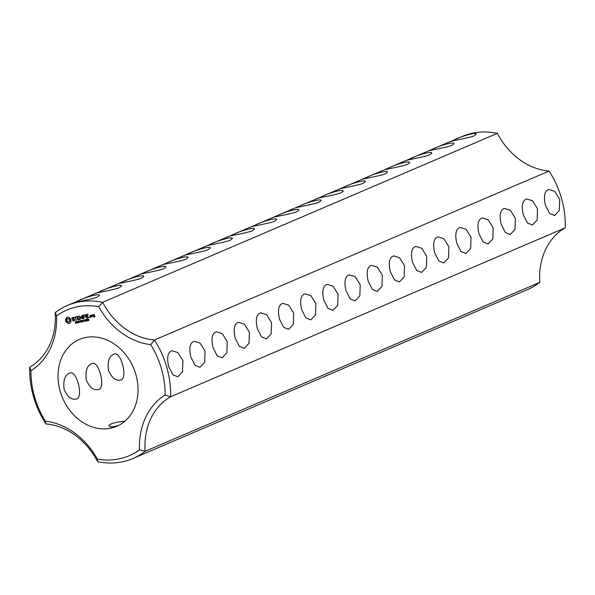 <?xml version="1.0" encoding="UTF-8"?>
<svg xmlns="http://www.w3.org/2000/svg" width="595" height="595" viewBox="0 0 595 595"><rect width="100%" height="100%" fill="white"/><g stroke="black" fill="none" stroke-linecap="round" stroke-linejoin="round"><path stroke-width="0.89" d="M565.25 227.818A83.233 67.845 -113.2 0 0 549.081 171.055L154.395 340.005L150.736 344.624A79.239 64.595 -113.2 0 1 165.098 395.035A70.582 57.537 -113.2 0 0 139.505 449.887L145.121 451.308L539.806 282.357A66.588 54.279 -113.2 0 1 565.25 227.818L170.564 396.776A83.233 67.845 -113.2 0 0 154.395 340.005A66.588 54.279 -113.2 0 1 102.675 302.29L98.718 306.693A70.582 57.537 -113.2 0 0 150.736 344.624M182.896 360.57L177.883 352.582L172.119 350.775L171.308 351.035C167.612 352.865 166.749 358.064 168.712 366.639L172.877 374.813L177.786 376.799L182.539 371.793L182.896 360.57M205.059 351.08L200.046 343.092L194.282 341.292L193.472 341.545C189.775 343.375 188.912 348.581 190.876 357.149L195.041 365.323L199.95 367.316L204.702 362.31L205.059 351.08M227.223 341.589L222.21 333.609L216.446 331.802L215.635 332.062C211.939 333.892 211.076 339.091 213.04 347.666L217.205 355.832L222.113 357.826L226.866 352.82L227.223 341.589M249.387 332.107L244.374 324.119L238.602 322.312L237.799 322.572C234.103 324.401 233.24 329.608 235.196 338.176L239.368 346.35L244.277 348.335L249.03 343.33L249.387 332.107M271.551 322.616L266.538 314.636L260.766 312.829L259.963 313.082C256.267 314.919 255.404 320.117 257.36 328.693L261.532 336.859L266.441 338.853L271.194 333.847L271.551 322.616M293.714 313.126L288.701 305.146L282.93 303.338L282.127 303.599C278.43 305.428 277.567 310.627 279.524 319.203L283.696 327.369L288.605 329.362L293.357 324.357L293.714 313.126M315.878 303.643L310.865 295.656L305.094 293.848L304.29 294.108C300.594 295.938 299.731 301.144 301.687 309.712L305.86 317.886L310.769 319.872L315.521 314.867L315.878 303.643M338.034 294.153L333.029 286.173L327.257 284.365L326.454 284.618C322.758 286.455 321.895 291.654 323.851 300.23L328.024 308.396L332.932 310.389L337.685 305.376L338.034 294.153M360.198 284.67L355.193 276.682L349.421 274.875L348.618 275.135C344.921 276.965 344.059 282.164 346.015 290.739L350.187 298.913L355.096 300.899L359.849 295.894L360.198 284.67M426.689 256.207L421.684 248.219L415.912 246.412L415.109 246.672C411.413 248.502 410.543 253.708 412.506 262.276L416.671 270.45L421.587 272.436L426.34 267.43L426.689 256.207M448.853 246.717L443.848 238.736L438.076 236.929L437.273 237.182C433.577 239.019 432.706 244.218 434.67 252.793L438.835 260.96L443.751 262.953L448.504 257.94L448.853 246.717M471.017 237.226L466.011 229.246L460.24 227.439L459.437 227.699C455.74 229.529 454.87 234.728 456.834 243.303L460.999 251.469L465.915 253.463L470.667 248.457L471.017 237.226M493.181 227.744L488.175 219.763L482.404 217.949L481.593 218.209C477.904 220.038 477.034 225.245 478.997 233.813L483.162 241.987L488.079 243.972L492.831 238.967L493.181 227.744M515.344 218.253L510.339 210.273L504.567 208.466L503.757 208.719C500.068 210.548 499.198 215.754 501.161 224.33L505.326 232.496L510.242 234.489L514.995 229.477L515.344 218.253M537.508 208.771L532.503 200.783L526.731 198.975L525.921 199.236C522.231 201.065 521.361 206.264 523.325 214.84L527.49 223.013L532.406 224.999L537.159 219.994L537.508 208.771M559.672 199.28L554.666 191.3L548.895 189.493L548.084 189.746C544.395 191.575 543.525 196.774 545.489 205.349L549.654 213.523L554.57 215.516L559.322 210.504L559.672 199.28M382.362 275.18L377.356 267.192L371.585 265.392L370.782 265.645C367.085 267.475 366.222 272.681 368.179 281.249L372.351 289.423L377.26 291.416L382.012 286.403L382.362 275.18M404.526 265.69L399.52 257.709L393.749 255.902L392.945 256.162C389.249 257.992 388.379 263.191 390.342 271.766L394.515 279.933L399.423 281.926L404.176 276.92L404.526 265.69M165.098 395.035L170.564 396.776A66.588 54.279 -113.2 0 0 145.121 451.308A83.233 67.845 -113.2 0 1 132.916 458.5L527.601 289.542A83.233 67.845 -113.2 0 0 539.806 282.357M132.916 458.5A83.233 67.845 -113.2 0 1 97.639 461.661L97.342 459.08A70.582 57.537 -113.2 0 0 45.324 421.148A79.239 64.595 -113.2 0 1 30.962 370.737L29.75 367.182A66.588 54.279 -113.2 0 0 55.194 312.643A83.233 67.845 -113.2 0 1 67.399 305.458A83.233 67.845 -113.2 0 1 102.675 302.29L497.361 133.34A66.588 54.279 -113.2 0 0 549.081 171.055M97.342 459.08A79.239 64.595 -113.2 0 0 139.505 449.887M98.718 306.693A79.239 64.595 -113.2 0 0 56.547 315.886A70.582 57.537 -113.2 0 1 30.962 370.737M135.913 374.627A47.28 38.541 66.8 0 1 116.635 426.347A47.28 38.541 66.8 0 1 62.601 398.055A47.28 38.541 66.8 0 1 79.425 339.425A47.28 38.541 66.8 0 1 135.913 374.627M66.499 317.544L65.487 319.708L65.636 320.869L66.127 321.962L68.18 323.457L70.069 323.048L71.08 320.884L70.433 318.63L68.38 317.135L67.361 317.135L66.499 317.544L66.856 317.388L66.633 318.682L65.844 319.552L66.484 321.806L68.537 323.308L69.764 323.234M71.817 318.184L72.107 319.195L74.167 319.575L73.959 320.512L72.568 320.504L73.416 321.032L74.71 320.259L74.412 319.232L72.352 318.853L72.203 318.325L73.951 317.931L73.096 317.388L72.367 317.551L71.817 318.184L72.24 318.28M76.301 322.497L76.413 323.122L75.528 323.33L76.279 322.817L75.23 322.252L75.602 321.679L76.1 321.694L75.409 322.192L76.034 322.624M76.011 323.167L76.472 322.944M75.58 322.103L75.602 321.679M76.272 321.709L75.439 321.992M77.32 321.612L76.874 323.145L76.413 321.538L77.32 321.612M78.547 321.077L79.009 322.676L77.744 321.426L77.982 322.899L77.528 321.3L78.756 322.416L78.547 321.077M79.656 321.687L79.15 321.999L79.656 321.687M80.652 320.884L80.199 322.416L79.745 320.817L80.652 320.884M74.39 317.522L75.201 317.343L76.249 320.415L75.528 317.269L76.443 316.867L74.174 317.358L75.572 317.254M76.978 316.54L77.759 319.887L79.596 319.686L79.485 319.307L78.034 319.619L77.7 318.451L78.942 317.968L77.588 318.057L77.253 316.897L78.823 316.347L76.978 316.54M81.812 320.363L81.381 320.653L81.612 322.111L81.203 320.698L80.675 320.608L81.812 320.363M83.017 320.103L83.471 321.702L83.069 320.958L82.4 321.099L82.445 321.925L81.991 320.326L82.348 320.913L83.017 320.764L83.017 320.103M84.126 320.712L83.62 321.025L84.126 320.712M85.025 319.85L85.085 321.382L84.319 319.998L85.025 319.85M84.743 320.504L84.609 319.716M81.716 315.61L81.284 317.886L81.902 315.536M81.284 317.886L79.41 316.22L80.295 319.322L79.938 316.86L81.448 318.459L81.924 316.421L82.831 318.98L82.05 315.64M84.445 314.919L82.72 315.499L83.821 318.764L83.545 317.18L84.788 316.696L83.434 316.785L83.099 315.618L84.557 315.305L84.445 314.919M86.662 320.809L85.806 321.196L86.134 319.865L85.405 319.649L86.32 319.812L85.94 320.973L86.662 320.809M87.621 320.006L87.71 320.646L86.982 320.869L87.547 320.274L86.84 320.14L86.602 319.322L87.413 319.143L86.833 319.463L87.621 320.006M87.614 319.872L86.84 320.14M88.603 319.693L88.878 320.4L88.134 320.616L88.737 320.184L87.911 319.032L88.573 319.084L88.32 319.812M88.915 320.474L88.491 320.46L88.863 320.296M88.253 319.641L88.662 319.433M85.286 314.733L86.282 318.228L85.286 314.733M87.926 314.153L86.201 314.74L87.301 318.005L89.034 317.425L87.361 317.589L87.026 316.414L88.268 315.938L86.915 316.027L86.58 314.859L88.038 314.547L87.926 314.153M89.644 316.808L89.83 317.455L89.644 316.808M91.816 316.823L91.362 315.253L90.195 315.313L90.537 317.105L91.816 316.823M91.764 314.971L92.322 316.912L92.203 315.9L93.006 315.157L91.764 314.971M93.199 314.658L93.37 315.841L94.374 315.826L94.59 316.585L93.705 316.414L93.69 316.986L94.865 316.927L94.367 314.599L93.199 314.658M497.361 133.34A83.233 67.845 -113.2 0 0 462.084 136.5L454.944 139.565C460.775 136.493 476.662 131.681 476.179 134.165L474.141 135.831C469.909 137.75 449.515 141.335 450.564 141.461L454.944 139.565M97.364 297.113C93.125 299.04 72.739 302.624 73.787 302.751L78.161 300.847C83.992 297.783 99.886 292.971 99.402 295.455L97.364 297.113M119.528 287.623C115.289 289.549 94.903 293.134 95.951 293.261L100.324 291.364C106.155 288.292 122.049 283.48 121.566 285.964L119.528 287.623M141.692 278.14C137.452 280.059 117.066 283.644 118.115 283.77L122.488 281.874C128.319 278.802 144.213 273.998 143.73 276.474L141.692 278.14M163.856 268.65C159.616 270.576 139.23 274.161 140.279 274.288L144.652 272.384C150.483 269.319 166.377 264.507 165.893 266.991L163.856 268.65M186.019 259.167C181.78 261.086 161.394 264.671 162.442 264.797L166.816 262.901C172.647 259.829 188.541 255.024 188.057 257.501L186.019 259.167M208.183 249.677C203.356 251.745 184.234 255.024 184.606 255.314L188.979 253.411C194.721 250.383 210.727 245.519 210.221 248.011L208.183 249.677M230.339 240.187C225.52 242.254 206.398 245.534 206.77 245.824L211.143 243.928C216.885 240.893 232.89 236.029 232.385 238.528L230.339 240.187M252.503 230.704C248.271 232.623 227.885 236.208 228.934 236.334L233.307 234.437C239.138 231.366 255.032 226.561 254.548 229.038L252.503 230.704M274.667 221.214C270.435 223.14 250.041 226.725 251.097 226.851L255.471 224.947C261.302 221.883 277.196 217.071 276.712 219.555L274.667 221.214M296.831 211.731C292.599 213.65 272.205 217.234 273.254 217.361L277.634 215.464C283.465 212.393 299.359 207.581 298.876 210.065L296.831 211.731M318.994 202.241C314.762 204.159 294.369 207.744 295.418 207.871L299.798 205.974C305.629 202.902 321.516 198.098 321.04 200.575L318.994 202.241M341.158 192.75C336.926 194.677 316.533 198.261 317.581 198.388L321.962 196.484C327.793 193.42 343.679 188.608 343.203 191.092L341.158 192.75M363.322 183.267C359.09 185.186 338.696 188.771 339.745 188.898L344.126 187.001C349.957 183.929 365.843 179.125 365.367 181.601L363.322 183.267M385.486 173.777C380.659 175.845 361.544 179.125 361.909 179.415L366.289 177.511C372.239 174.491 387.315 169.694 387.531 172.111L385.486 173.777M407.649 164.287C402.822 166.355 383.708 169.635 384.072 169.925L388.453 168.028C394.403 165.001 409.479 160.204 409.695 162.628L407.649 164.287M429.813 154.804C424.986 156.872 405.872 160.144 406.236 160.434L410.617 158.538C416.351 155.503 432.364 150.647 431.851 153.138L429.813 154.804M451.977 145.314C447.745 147.24 427.351 150.825 428.4 150.952L432.781 149.048C438.612 145.983 454.498 141.171 454.015 143.655L451.977 145.314M69.132 373.31C64.743 375.341 63.077 380.718 64.141 389.435C67.361 396.709 71.177 399.922 75.58 399.081C84.378 399.587 76.815 369.555 69.913 373.058L69.132 373.31M91.295 363.82C86.907 365.858 85.241 371.235 86.305 379.952C89.525 387.219 93.341 390.432 97.744 389.599C106.542 390.097 98.978 360.072 92.069 363.575L91.295 363.82M113.459 354.337C109.071 356.368 107.405 361.745 108.469 370.462C111.689 377.728 115.504 380.949 119.907 380.108C128.706 380.614 121.142 350.581 114.233 354.084L113.459 354.337M118.792 425.328C112.767 427.18 109.458 427.351 108.855 425.856C109.339 423.848 114.686 422.286 124.913 421.171M97.639 461.661A66.588 54.279 -113.2 0 0 45.919 423.945L45.324 421.148M29.75 367.182A83.233 67.845 -113.2 0 0 45.919 423.945M55.194 312.643L56.547 315.886M72.404 318.861L74.464 319.411M74.635 319.998L73.959 320.512M72.984 320.467L74.249 320.779M72.56 317.923L73.884 317.812M72.642 317.485L72.174 318.028M76.413 323.204L75.528 323.33M76.197 323.092L76.599 322.884M76.391 322.468L75.751 322.371M77.335 322.334L76.881 322.505M80.66 321.605L80.206 321.783M75.528 317.269L76.368 317.016M77.298 316.473L77.305 316.875M77.633 318.05L77.744 318.429M78.079 319.612L79.641 319.604M77.7 318.451L78.867 318.117M77.253 316.897L78.748 316.495M81.842 320.482L81.381 320.653M83.226 320.846L82.4 321.099M85.442 321.233L85.033 321.107M79.797 316.183L79.983 316.845M83.136 315.201L83.144 315.603M83.478 316.778L83.59 317.157M83.545 317.18L84.713 316.845M83.099 315.618L84.594 315.216M86.692 320.928L86.126 320.928M86.833 319.463L87.443 319.255M88.402 319.575L88.811 319.374M86.625 314.443L86.632 314.844M86.967 316.012L87.071 316.391M87.406 317.581L88.967 317.574M87.026 316.414L88.194 316.086M86.58 314.859L88.075 314.458M89.458 317.187L89.83 316.86M90.507 315.246L90.514 315.64M90.856 316.83L91.749 316.964M92.106 315.365L92.24 315.841M92.567 315.238L92.999 315.157M92.627 314.837L92.054 315.38M93.512 314.584L93.519 314.986M93.683 315.558L94.374 315.826M94.01 316.704L94.903 316.845M68.194 318.578L69.251 318.838L69.942 319.857L69.875 321.047L68.73 321.858L67.674 321.597L66.975 320.579L67.042 319.389L68.194 318.578M77.32 321.478L76.643 321.687L76.978 322.289L77.179 321.739L76.643 321.687M80.652 320.75L79.975 320.958L80.303 321.56L80.511 321.017L79.975 320.958M91.429 316.704L90.804 316.838L90.47 315.655L91.399 315.38L91.742 316.57M94.263 315.439L93.638 315.573L93.475 315L94.404 314.725L94.568 315.305M67.837 318.734L68.737 318.593M68.38 318.742L69.251 318.838M68.894 318.987L69.667 319.27M69.318 319.426L69.942 319.857M69.593 320.006L70.017 320.489M69.66 320.638L69.518 321.196L69.875 321.047M69.518 321.196L69.199 321.62L69.555 321.471M69.199 321.62L68.73 321.858M76.978 322.289L77.447 322.096M85.211 320.988L84.661 319.894L84.758 321.084L85.397 320.913M84.944 319.775L84.535 319.969M90.47 315.655L91.095 315.521M93.475 315L94.099 314.867M67.399 305.458L74.546 302.394M78.161 300.847L96.71 292.911M100.324 291.364L118.874 283.421M122.488 281.874L141.037 273.938M144.652 272.384L163.201 264.448M166.816 262.901L185.365 254.958M188.979 253.411L207.529 245.475M211.143 243.928L229.692 235.984M233.307 234.437L251.856 226.494M255.471 224.947L274.02 217.011M277.634 215.464L296.184 207.521M299.798 205.974L318.347 198.038M321.962 196.484L340.511 188.548M344.126 187.001L362.667 179.058M366.289 177.511L384.831 169.575M388.453 168.028L406.995 160.085M410.617 158.538L429.159 150.595M432.781 149.048L451.322 141.112"/></g></svg>
